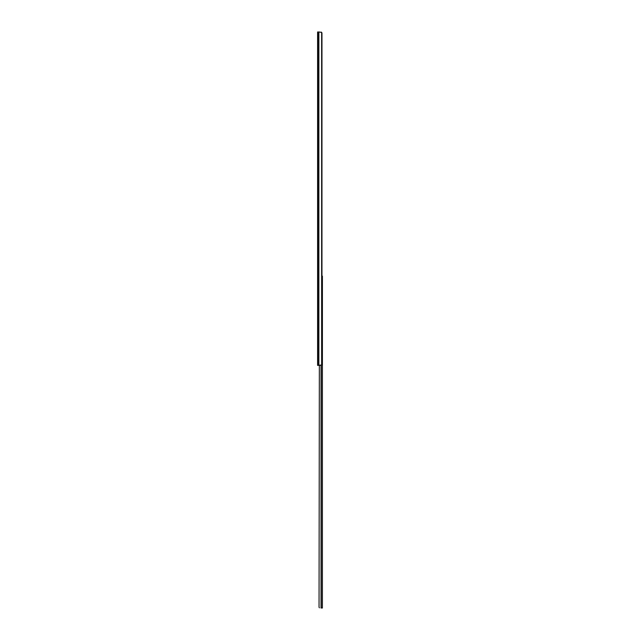 <?xml version="1.0" encoding="UTF-8"?>
<svg xmlns="http://www.w3.org/2000/svg" width="640" height="640" viewBox="0 0 640 640"><rect width="100%" height="100%" fill="white"/><g stroke="black" fill="none" stroke-linecap="round" stroke-linejoin="round"><path stroke-width="0.96" d="M319.4 32L317.6 32L317.6 365.368L318.048 365.368L318.048 32L317.6 32L317.6 365.368L318.864 365.368L318.864 32L318.048 32L318.048 365.368L321.64 364.984L321.64 32.384L318.864 32L318.864 365.368L321.248 365.28L321.248 608L321.248 365.28L321.96 364.24L321.96 33.128L321.64 364.984A1.512 1.072 -90 0 0 321.96 364.24L321.904 32.92M321.248 32.096L321.64 32.384A1.512 1.072 -90 0 1 321.96 33.128M321.864 276.144L322.4 276.144L322.4 608L322.4 276.144L321.96 276.144M319.088 607.328L319.416 607.816M319.048 606.992L319.352 365.368L319.048 606.992M321.04 608L322.4 608L321.04 608L321.04 365.336L321.04 608"/></g></svg>
